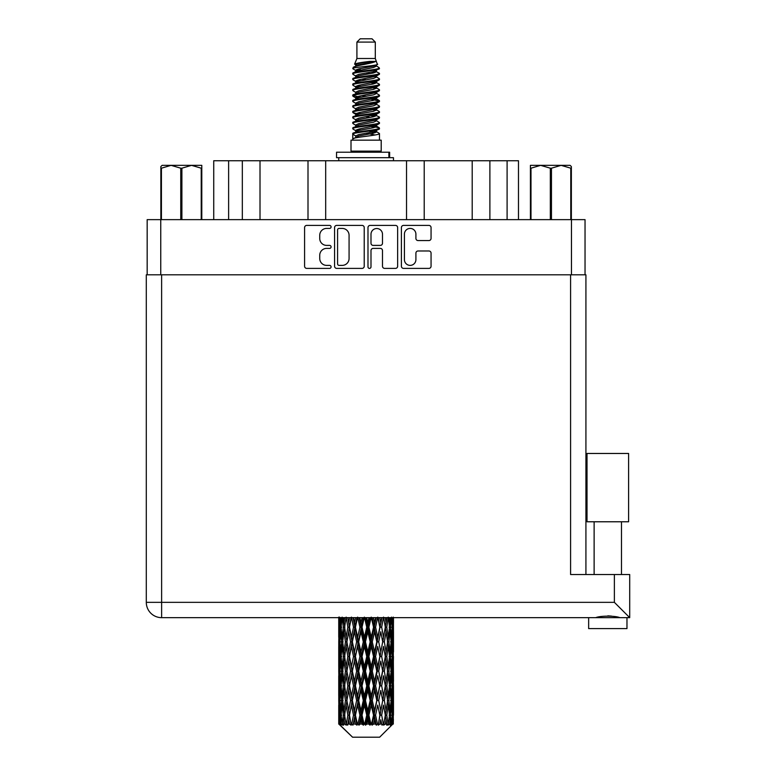 <?xml version="1.0" encoding="UTF-8"?>
<svg xmlns="http://www.w3.org/2000/svg" width="776" height="776" viewBox="0 0 776 776"><rect width="100%" height="100%" fill="white"/><g stroke="black" fill="none" stroke-linecap="round" stroke-linejoin="round"><path stroke-width="1.16" d="M404.412 259.63A5.752 5.752 0 0 0 410.165 265.382A5.752 5.752 0 0 0 415.907 259.63L415.907 253.131A2.153 2.153 0 0 1 418.06 250.978L428.915 250.978A2.153 2.153 0 0 1 431.058 253.131L431.058 266.236A2.153 2.153 0 0 1 428.915 268.389L403.549 268.389A2.153 2.153 0 0 1 401.405 266.236L401.405 227.552A2.153 2.153 0 0 1 403.549 225.409L428.915 225.409A2.153 2.153 0 0 1 431.058 227.552L431.058 238.407A2.153 2.153 0 0 1 428.915 240.56L418.06 240.56A2.153 2.153 0 0 1 415.907 238.407L415.907 234.168A5.752 5.752 0 0 0 410.165 228.416A5.752 5.752 0 0 0 404.412 234.168L404.412 259.63M369.492 268.389A1.504 1.504 0 0 0 370.996 266.886L370.996 250.551A2.153 2.153 0 0 1 373.149 248.398L380.347 248.398A2.153 2.153 0 0 1 382.49 250.551L382.49 266.236A2.153 2.153 0 0 0 384.644 268.389L395.498 268.389A2.153 2.153 0 0 0 397.642 266.236L397.642 227.552A2.153 2.153 0 0 0 395.498 225.409L370.133 225.409A2.153 2.153 0 0 0 367.989 227.552L367.989 266.886A1.504 1.504 0 0 0 369.492 268.389M364.225 266.236L364.225 227.552A2.153 2.153 0 0 0 362.082 225.409L336.716 225.409A2.153 2.153 0 0 0 334.572 227.552L334.572 266.236A2.153 2.153 0 0 0 336.716 268.389L362.082 268.389A2.153 2.153 0 0 0 364.225 266.236M147.168 274.811L147.168 219.637L585.036 219.637L585.036 274.811M326.618 228.416L329.577 228.416A1.504 1.504 0 0 0 331.08 226.912A1.504 1.504 0 0 0 329.577 225.409L306.743 225.409A2.153 2.153 0 0 0 304.59 227.552L304.59 266.236A2.153 2.153 0 0 0 306.743 268.389L329.577 268.389A1.504 1.504 0 0 0 331.08 266.886A1.504 1.504 0 0 0 329.577 265.382L326.618 265.382A6.877 6.877 0 0 1 319.741 258.505L319.741 255.275A6.877 6.877 0 0 1 326.618 248.398L329.577 248.398A1.504 1.504 0 0 0 331.08 246.894A1.504 1.504 0 0 0 329.577 245.391L326.618 245.391A6.877 6.877 0 0 1 319.741 238.513L319.741 235.293A6.877 6.877 0 0 1 326.618 228.416M228.619 219.637L228.619 160.748L518.484 160.748L518.484 219.637M242.325 219.637L242.325 160.748M213.73 219.637L213.73 160.748L228.619 160.748M489.889 219.637L489.889 160.748M472.206 219.637L472.206 160.748M424.21 219.637L424.21 160.748M406.527 219.637L406.527 160.748M325.687 219.637L325.687 160.748M308.004 219.637L308.004 160.748M260.009 219.637L260.009 160.748M339.083 228.416A1.504 1.504 0 0 0 337.579 229.919L337.579 263.869A1.504 1.504 0 0 0 339.083 265.382L342.197 265.382A6.877 6.877 0 0 0 349.074 258.505L349.074 235.293A6.877 6.877 0 0 0 342.197 228.416L339.083 228.416M382.49 234.274A5.752 5.752 0 0 0 376.748 228.522A5.752 5.752 0 0 0 370.996 234.274L370.996 243.247A2.153 2.153 0 0 0 373.149 245.391L380.347 245.391A2.153 2.153 0 0 0 382.49 243.247L382.49 234.274M356.911 42.088L375.303 42.088L372.014 38.8L360.2 38.8L356.911 42.088L356.911 58.501L354.584 64.127L356.504 65.465M375.303 42.088L375.303 58.501L356.911 58.501M381.21 140.165L351.004 140.165L351.004 151.116L381.21 151.116L381.21 140.165M354.613 151.116L354.613 152.212M377.602 151.116L377.602 152.212M375.632 61.391L358.755 64.786L353.128 67.648C352.964 65.766 371.995 63.729 375.632 61.391L369.91 61.391C361.461 62.352 356.349 63.263 354.584 64.127M353.128 67.648L353.09 68.928L356.504 70.946M375.303 58.501L377.398 64.486L373.46 66.154L358.755 68.889L355.718 70.257L356.145 70.752M377.631 64.127C378.766 65.718 352.285 67.172 352.75 68.55M379.086 67.648L379.464 68.55L378.445 68.55L379.086 67.648L376.069 65.659L376.496 66.154L373.46 67.522L356.145 71.13L352.75 73.332L353.09 74.409L356.145 76.232M373.469 126.352L379.464 128.069C380.288 129.893 351.926 131.716 352.75 133.54L352.75 134.229L355.718 135.936L355.718 137.061M375.71 125.673L376.496 126.362L373.46 127.73L358.755 130.465L352.75 133.54M379.464 128.069L379.125 129.136L373.46 131.833L358.755 134.568L355.718 135.936M379.464 128.758C380.288 130.581 351.926 132.405 352.75 134.229L352.75 140.165M379.464 133.54C380.288 135.364 351.926 137.197 352.75 139.02L358.755 135.936L373.46 133.2L376.496 131.833L376.069 131.338L379.464 133.54L379.464 140.165M378.445 68.55C373.799 70.141 351.935 71.741 352.75 73.332M352.75 74.021C351.926 72.197 380.288 70.373 379.464 68.55L373.46 71.625L358.755 74.36L355.718 75.728L355.718 77.096M373.469 70.257L379.464 73.332C380.288 75.156 351.926 76.989 352.75 78.812L353.09 79.879L356.504 81.887M376.069 71.13L376.496 71.625L373.46 72.992L358.755 75.728L352.75 78.812M379.464 73.332L379.125 74.409L376.069 76.232L358.755 79.831L355.718 81.208L356.145 81.703M379.464 74.021C380.288 75.844 351.926 77.668 352.75 79.492M376.069 76.601L379.464 78.812C380.288 80.636 351.926 82.46 352.75 84.283L353.09 85.35L356.504 87.358M376.496 75.728L376.496 77.096L373.46 78.463L358.755 81.208L352.75 84.283M379.464 78.812L379.125 79.879L376.069 81.703L358.755 85.311L355.718 86.679L356.145 87.174M379.464 79.492C380.288 81.315 351.926 83.139 352.75 84.962M376.496 81.208L376.496 82.576L379.464 84.283C380.288 86.107 351.926 87.931 352.75 89.754L353.09 90.821L356.145 92.645M376.496 82.576L373.46 83.944L358.755 86.679L352.75 89.754M379.464 84.283L379.125 85.35L376.069 87.174L358.755 90.782L355.718 92.15L355.718 93.518M379.464 84.962C380.288 86.786 351.926 88.619 352.75 90.443M375.71 87.358L379.464 89.754C380.288 91.578 351.926 93.401 352.75 95.225L353.09 96.302L356.504 98.309M376.069 87.552L376.496 88.047L373.46 89.415L358.755 92.15L352.75 95.225M379.464 89.754L379.125 90.821L376.069 92.645L358.755 96.253L355.718 97.621L356.145 98.125M379.464 90.443C380.288 92.266 351.926 94.09 352.75 95.914M376.069 93.023L379.464 95.225C380.288 97.048 351.926 98.882 352.75 100.705L353.09 101.772L356.504 103.78M376.496 92.15L376.496 93.518L373.46 94.885L358.755 97.621L352.75 100.705M379.464 95.225L379.125 96.302L376.069 98.125L358.755 101.734L355.718 103.101L356.145 103.596M379.464 95.914C380.288 97.737 351.926 99.561 352.75 101.384M375.71 98.309L379.464 100.705C380.288 102.529 351.926 104.353 352.75 106.176L353.09 107.243L356.145 109.067M376.069 98.494L376.496 98.988L373.46 100.356L358.755 103.101L352.75 106.176M379.464 100.705L379.125 101.772L376.069 103.596L358.755 107.204L355.718 108.572L355.718 109.94M379.464 101.384C380.288 103.208 351.926 105.032 352.75 106.865M376.069 103.965L379.464 106.176C380.288 108 351.926 109.823 352.75 111.647L353.09 112.714L358.745 114.043M376.496 103.101L376.496 104.469L373.46 105.837L358.755 108.572L352.75 111.647M379.464 106.176L379.125 107.243L376.069 109.067L358.755 112.675L355.718 114.043L356.504 114.732M379.464 106.865C380.288 108.688 351.926 110.512 352.75 112.336M375.71 109.251L379.464 111.647C380.288 113.471 351.926 115.294 352.75 117.118L353.09 118.194L356.145 120.018M376.069 109.445L376.496 109.94L373.46 111.307L358.755 114.043L352.75 117.118M379.464 111.647L379.125 112.714L376.069 114.538L358.755 118.146L355.718 119.514L355.718 120.881M379.464 112.336C380.288 114.159 351.926 115.983 352.75 117.806M373.469 114.043L379.464 117.118C380.288 118.951 351.926 120.775 352.75 122.598L353.09 123.665L356.145 125.489M376.069 114.916L376.496 115.411L373.46 116.778L358.755 119.514L352.75 122.598M379.464 117.118L379.125 118.194L376.069 120.018L358.755 123.626L355.718 124.994L355.718 126.362M379.464 117.806C380.288 119.63 351.926 121.454 352.75 123.277M376.069 120.387L379.464 122.598C380.288 124.422 351.926 126.246 352.75 128.069L353.09 129.136L356.504 131.144M376.496 119.514L376.496 120.881L373.46 122.249L358.755 124.994L352.75 128.069M379.464 122.598L379.125 123.665L376.069 125.489L358.755 129.097L355.718 130.465L356.145 130.96M379.464 123.277C380.288 125.101 351.926 126.934 352.75 128.758M357.173 69.316L360.627 69.859M356.068 69.801L358.745 70.257M371.578 72.022L375.041 72.566M357.173 80.267L360.627 80.811M373.469 82.566L376.147 83.022M356.068 80.752L358.745 81.208M371.578 82.964L375.041 83.507M357.173 85.738L360.627 86.281M373.469 88.047L376.147 88.493M356.068 86.223L358.745 86.679M353.022 95.574L360.627 97.233M373.469 98.988L376.147 99.444M356.068 97.175L358.745 97.63M371.578 99.386L379.192 101.045M373.469 109.94L376.147 110.386M357.173 113.102L360.627 113.645M373.469 115.411L376.147 115.867M371.578 115.808L375.041 116.352M371.578 126.75L375.041 127.293M357.173 129.524L360.627 130.067M368.765 131.144L376.147 132.279M356.068 130.009L358.745 130.465M371.578 132.23L375.041 132.774M393.393 719.459L393.219 724.066L392.86 715.191L393.257 705.112L393.296 724.066M393.471 690.446L393.471 710.622L393.451 685.868L393.257 695.936L392.86 685.868L393.257 675.77L393.451 685.868M393.451 656.525L393.257 666.613L392.86 656.525L393.257 646.427L393.471 681.279L393.374 671.182L392.171 671.182M393.471 631.761L393.471 651.937L393.451 627.183L393.257 637.28L392.86 627.183L393.257 617.104L393.451 627.183L393.451 617.657M393.471 617.657L393.471 622.604M379.648 737.2L392.85 724.066L379.648 737.2L352.566 737.2L338.85 724.066L338.957 719.769L339.093 724.066L340.421 725.162L339.529 724.066L339.112 715.191L339.597 705.112L340.286 715.191L339.529 724.066M347.852 656.525L346.154 666.613L344.612 656.525L346.154 646.427L347.852 656.525L349.365 656.525L348.666 661.113L350.548 671.182L348.666 681.279L346.911 671.182L349.365 656.525L346.911 641.859L348.666 631.761L350.548 641.859L348.666 651.937L347.532 645.525M347.852 685.868L346.154 695.936L344.612 685.868L346.154 675.77L347.852 685.868L349.365 685.868L347.532 696.858L348.666 690.446L350.548 700.524L348.666 710.622L346.911 700.524L349.365 685.868L347.532 674.848M338.743 617.104L338.821 637.591M339.122 617.657L338.957 622.604L338.831 617.657M339.248 623.797L338.957 622.604M338.84 627.183L340.043 627.183M338.763 641.859L338.957 631.761L339.355 641.859L338.957 651.937L338.763 641.859L338.763 671.182L338.957 661.113L339.355 671.182L338.957 681.279L338.763 671.182M339.112 627.183L339.597 617.104L340.286 627.183L339.597 637.28L339.112 627.183M341.11 617.657L340.664 622.604L340.257 617.657M341.265 625.243L340.664 622.604M340.286 627.183L341.683 627.183M340.072 639.24L339.597 637.28M339.248 630.558L338.957 631.761M339.355 641.859L340.664 641.859M338.84 656.525L340.043 656.525M339.248 653.14L338.957 651.937M339.112 656.525L339.597 646.427L340.286 656.525L339.597 666.613L339.112 656.525M339.888 641.859L340.664 631.761L341.624 641.859L340.664 651.937L339.888 641.859M341.081 627.183L342.129 617.104L343.351 627.183L342.129 637.28L341.081 627.183M344.67 617.657L343.972 622.604L343.302 617.657M343.351 627.183L344.854 627.183L343.962 622.604M342.817 640.549L342.129 637.28M341.265 629.113L340.664 631.761M341.624 641.859L343.089 641.859M341.265 654.585L340.664 651.937M340.072 644.478L339.597 646.427M340.286 656.525L341.683 656.525M339.248 659.91L338.957 661.113M339.355 671.182L340.664 671.182M340.072 668.572L339.597 666.613M338.821 675.45L338.763 700.524L338.957 690.446L339.355 700.524L338.957 710.622L338.763 700.524M338.84 685.868L340.043 685.868M339.248 682.482L338.957 681.279M339.888 671.182L340.664 661.113L341.624 671.182L340.664 681.279L339.888 671.182M341.081 656.525L342.129 646.427L343.351 656.525L342.129 666.613L341.081 656.525M342.662 641.859L343.962 631.761L345.436 641.859L343.962 651.937L342.662 641.859M344.612 627.183L346.154 617.104L347.852 627.183L346.154 637.28L344.612 627.183M349.569 617.657L348.666 622.604L347.784 617.657M347.852 627.183L349.365 627.183L347.764 617.657M349.501 627.183L351.441 617.104L353.487 627.183L351.441 637.28L348.666 622.604M345.436 641.859L346.959 641.859L346.154 637.28M344.854 627.183L343.962 631.761M343.351 656.525L344.854 656.525L343.962 651.937M342.817 643.168L342.129 646.427M342.817 669.872L342.129 666.613M341.265 658.465L340.664 661.113M341.624 671.182L343.089 671.182M339.112 685.868L339.597 675.77L340.286 685.868L339.597 695.936L339.112 685.868M340.072 673.801L339.597 675.77M340.286 685.868L341.683 685.868M341.265 683.928L340.664 681.279M339.248 689.243L338.957 690.446M339.355 700.524L340.664 700.524M340.072 697.905L339.597 695.936M338.821 704.802L338.85 724.066M338.84 715.191L340.043 715.191M339.248 711.825L338.957 710.622M341.081 685.868L342.129 675.77L343.351 685.868L342.129 695.936L341.081 685.868M342.662 671.182L343.962 661.113L345.436 671.182L343.962 681.279L342.662 671.182M355.515 617.657L354.457 622.604L353.42 617.657M353.487 627.183L354.923 627.183L353.022 617.657M355.437 627.183L357.649 617.104L359.928 627.183L357.649 637.28L355.437 627.183L354.923 627.183L354.457 622.604M350.548 641.859L352.032 641.859L349.365 627.183L348.666 631.761M352.362 641.859L354.457 631.761L356.64 641.859L354.457 651.937L351.441 637.28M349.501 656.525L348.666 651.937L349.365 656.525L352.032 641.859L351.441 646.427L353.487 656.525L351.441 666.613L349.501 656.525L351.441 646.427M346.959 641.859L346.154 646.427M345.436 671.182L346.959 671.182L346.154 666.613M344.854 656.525L343.962 661.113M343.351 685.868L344.854 685.868L343.962 681.279M342.817 672.501L342.129 675.77M339.888 700.524L340.664 690.446L341.624 700.524L340.664 710.622L339.888 700.524M341.265 687.808L340.664 690.446M341.624 700.524L343.089 700.524M342.817 699.215L342.129 695.936M340.072 703.143L339.597 705.112M340.286 715.191L341.683 715.191M341.265 713.26L340.664 710.622M392.268 724.066L393.219 724.066M339.248 718.576L338.957 719.769M342.662 700.524L343.962 690.446L345.436 700.524L343.962 710.622L342.662 700.524M362.12 617.657L360.976 622.604L359.841 617.657M339.675 724.066L340.945 725.162L340.305 724.066L340.664 719.769L341.052 724.066L342.594 725.162L341.081 715.191L342.129 705.112L343.351 715.191L342.264 724.066L343.613 725.162L343.962 719.769L344.573 724.066L346.241 725.162L344.612 715.191L346.154 705.112L347.852 715.191L346.358 724.066L347.696 725.162L348.666 719.769L349.452 724.066L351.15 725.162L349.501 715.191L351.441 705.112L353.487 715.191L351.683 724.066L352.935 725.162L354.457 719.769L355.369 724.066L356.989 725.162L357.377 724.066L355.437 715.191L357.649 705.112L359.928 715.191L357.92 724.066L358.997 725.162L359.996 724.066L360.976 719.769L361.965 724.066L363.401 725.162L364.099 724.066L362.033 715.191L364.39 705.112L366.747 715.191L364.671 724.066L365.515 725.162L366.825 724.066L367.824 719.769L368.823 724.066L369.987 725.162L370.957 724.066L368.891 715.191L371.238 705.112L373.537 715.191L371.52 724.066L372.063 725.162L373.605 724.066L374.565 719.769L375.516 724.066L376.321 725.162L377.495 724.066L375.574 715.191L377.757 705.112L379.852 715.191L378.242 725.162L379.91 724.066L380.774 719.769L382.025 725.162L383.334 724.066L381.666 715.191L383.548 705.112L385.303 715.191L383.654 725.162L385.352 724.066L386.06 719.769L386.72 725.162L388.078 724.066L386.778 715.191L388.243 705.112L389.552 715.191L387.971 725.162L389.591 724.066L390.085 719.769L390.124 725.162L391.444 724.066L390.59 715.191L391.55 705.112L392.326 715.191L391.657 724.066L390.9 725.162L392.346 724.066L392.617 719.769L392.85 724.066L392.346 724.066M339.093 724.066L352.566 737.2M390.561 724.066L389.591 724.066M386.729 724.066L385.352 724.066M381.608 724.066L379.91 724.066M378.019 724.066L377.495 724.066M375.516 724.066L373.605 724.066M371.52 724.066L370.957 724.066M368.823 724.066L366.825 724.066M364.671 724.066L364.099 724.066M361.965 724.066L359.996 724.066M357.92 724.066L357.377 724.066M355.369 724.066L353.555 724.066M351.683 724.066L351.198 724.066M349.452 724.066L347.9 724.066M344.573 724.066L343.39 724.066M341.052 724.066L340.305 724.066M359.928 627.183L361.18 627.183L359.094 617.657M362.033 627.183L364.39 617.104L366.747 627.183L364.39 637.28L362.033 627.183L361.18 627.183L360.976 622.604M356.64 641.859L357.988 641.859L354.923 627.183L354.457 631.761M358.677 641.859L360.976 631.761L363.313 641.859L360.976 651.937L358.677 641.859L357.988 641.859L357.649 637.28M353.487 656.525L354.923 656.525L352.032 641.859L356.892 617.657M355.437 656.525L357.649 646.427L359.928 656.525L357.649 666.613L355.437 656.525L354.923 656.525L354.457 651.937M350.548 671.182L352.032 671.182L349.365 656.525L347.532 667.525M352.362 671.182L354.457 661.113L356.64 671.182L354.457 681.279L351.441 666.613M349.501 685.868L351.441 675.77L353.487 685.868L351.441 695.936L348.666 681.279M346.959 671.182L346.154 675.77M345.436 700.524L346.959 700.524L346.154 695.936M344.854 685.868L343.962 690.446M342.817 701.843L342.129 705.112M343.351 715.191L344.854 715.191L343.962 710.622M341.265 717.131L340.664 719.769M368.978 617.657L367.824 622.604L366.67 617.657M366.747 627.183L367.756 627.183L365.612 617.657M368.891 627.183L371.238 617.104L373.537 627.183L371.238 637.28L368.891 627.183L367.756 627.183L367.824 622.604M363.313 641.859L364.458 641.859L361.18 627.183L360.976 631.761M365.457 641.859L367.824 631.761L370.171 641.859L367.824 651.937L365.457 641.859L364.458 641.859L364.39 637.28M359.928 656.525L361.18 656.525L357.988 641.859L357.649 646.427M362.033 656.525L364.39 646.427L366.747 656.525L364.39 666.613L362.033 656.525L361.18 656.525L360.976 651.937M356.64 671.182L357.988 671.182L354.923 656.525L354.457 661.113M358.677 671.182L360.976 661.113L363.313 671.182L360.976 681.279L358.677 671.182L357.988 671.182L357.649 666.613M353.487 685.868L354.923 685.868L352.032 671.182L351.441 675.77M355.437 685.868L357.649 675.77L359.928 685.868L357.649 695.936L355.437 685.868L354.923 685.868L354.457 681.279M350.548 700.524L352.032 700.524L349.365 685.868L363.304 617.657M352.362 700.524L354.457 690.446L356.64 700.524L354.457 710.622L351.441 695.936M347.852 715.191L349.365 715.191L347.532 704.201M349.501 715.191L348.666 710.622M346.959 700.524L346.154 705.112M344.854 715.191L343.962 719.769M375.662 617.657L374.565 622.604L373.45 617.657M373.537 627.183L374.226 627.183L372.16 617.657M375.574 627.183L377.757 617.104L379.852 627.183L377.757 637.28L375.574 627.183L374.226 627.183L374.565 622.604M370.171 641.859L371.025 641.859L367.756 627.183L367.824 631.761M372.286 641.859L374.565 631.761L376.777 641.859L374.565 651.937L372.286 641.859L371.025 641.859L371.238 637.28M366.747 656.525L367.756 656.525L364.458 641.859L364.39 646.427M368.891 656.525L371.238 646.427L373.537 656.525L371.238 666.613L368.891 656.525L367.756 656.525L367.824 651.937M363.313 671.182L364.458 671.182L361.18 656.525L360.976 661.113M365.457 671.182L367.824 661.113L370.171 671.182L367.824 681.279L365.457 671.182L364.458 671.182L364.39 666.613M359.928 685.868L361.18 685.868L357.988 671.182L357.649 675.77M362.033 685.868L364.39 675.77L366.747 685.868L364.39 695.936L362.033 685.868L361.18 685.868L360.976 681.279M356.64 700.524L357.988 700.524L354.923 685.868L354.457 690.446M358.677 700.524L360.976 690.446L363.313 700.524L360.976 710.622L358.677 700.524L357.988 700.524L357.649 695.936M353.487 715.191L354.923 715.191L352.032 700.524L351.441 705.112M355.437 715.191L354.923 715.191L354.457 710.622M351.15 725.162L349.365 715.191L348.666 719.769M381.734 617.657L380.774 622.604L379.774 617.657M379.852 627.183L378.329 617.657M383.732 617.657L385.303 627.183L383.548 637.28L381.666 627.183L380.182 627.183L380.774 622.604M376.777 641.859L377.291 641.859L374.226 627.183L374.565 631.761M378.717 641.859L380.774 631.761L382.714 641.859L380.774 651.937L378.717 641.859L377.291 641.859L377.757 637.28M373.537 656.525L374.226 656.525L371.025 641.859L371.238 646.427M375.574 656.525L377.757 646.427L379.852 656.525L377.757 666.613L375.574 656.525L374.226 656.525L374.565 651.937M370.171 671.182L371.025 671.182L367.756 656.525L367.824 661.113M372.286 671.182L374.565 661.113L376.777 671.182L374.565 681.279L372.286 671.182L371.025 671.182L371.238 666.613M366.747 685.868L367.756 685.868L364.458 671.182L364.39 675.77M368.891 685.868L371.238 675.77L373.537 685.868L371.238 695.936L368.891 685.868L367.756 685.868L367.824 681.279M363.313 700.524L364.458 700.524L361.18 685.868L360.976 690.446M365.457 700.524L367.824 690.446L370.171 700.524L367.824 710.622L365.457 700.524L364.458 700.524L364.39 695.936M359.928 715.191L361.18 715.191L357.988 700.524L357.649 705.112M362.033 715.191L361.18 715.191L360.976 710.622M356.989 725.162L354.923 715.191L354.457 719.769M381.666 627.183L383.548 617.104M386.836 617.657L386.06 622.604L385.245 617.657M386.778 627.183L388.243 617.104L389.552 627.183L388.243 637.28L386.778 627.183L385.255 627.183L386.06 622.604M382.714 641.859L380.774 631.761M384.363 641.859L386.06 631.761L387.602 641.859L386.06 651.937L384.363 641.859L382.849 641.859L383.548 637.28M379.852 656.525L377.757 646.427M381.666 656.525L383.548 646.427L385.303 656.525L383.548 666.613L381.666 656.525L380.182 656.525L380.774 651.937M376.777 671.182L377.291 671.182L374.226 656.525L374.565 661.113M378.717 671.182L380.774 661.113L382.714 671.182L380.774 681.279L378.717 671.182L377.291 671.182L377.757 666.613M373.537 685.868L374.226 685.868L371.025 671.182L371.238 675.77M375.574 685.868L377.757 675.77L379.852 685.868L377.757 695.936L375.574 685.868L374.226 685.868L374.565 681.279M370.171 700.524L371.025 700.524L367.756 685.868L367.824 690.446M372.286 700.524L374.565 690.446L376.777 700.524L374.565 710.622L372.286 700.524L371.025 700.524L371.238 695.936M366.747 715.191L367.756 715.191L364.458 700.524L364.39 705.112M368.891 715.191L367.756 715.191L367.824 710.622M363.401 725.162L361.18 715.191L360.976 719.769M390.629 617.657L390.085 622.604L389.503 617.657M389.397 625.863L390.085 622.604M388.863 641.859L390.085 631.761L391.133 641.859L390.085 651.937L388.863 641.859L387.36 641.859L388.243 637.28M385.255 627.183L386.06 631.761M384.683 652.849L383.548 646.427M386.778 656.525L388.243 646.427L389.552 656.525L388.243 666.613L386.778 656.525L385.255 656.525L386.06 651.937M382.714 671.182L380.774 661.113M384.363 671.182L386.06 661.113L387.602 671.182L386.06 681.279L384.363 671.182L382.849 671.182L383.548 666.613M379.852 685.868L377.757 675.77M381.666 685.868L383.548 675.77L385.303 685.868L383.548 695.936L381.666 685.868L380.182 685.868L380.774 681.279M376.777 700.524L377.291 700.524L374.226 685.868L374.565 690.446M378.717 700.524L380.774 690.446L382.714 700.524L380.774 710.622L378.717 700.524L377.291 700.524L377.757 695.936M373.537 715.191L374.226 715.191L371.025 700.524L371.238 705.112M375.574 715.191L374.226 715.191L374.565 710.622M369.987 725.162L367.756 715.191L367.824 719.769M390.59 627.183L391.55 617.104L392.326 627.183L391.55 637.28L390.59 627.183L389.125 627.183M392.879 617.657L392.617 622.604L392.297 617.657M392.142 624.564L392.617 622.604M390.949 639.919L391.55 637.28M389.397 628.492L390.085 631.761M389.397 655.206L390.085 651.937M387.36 641.859L388.243 646.427M388.863 671.182L390.085 661.113L391.133 671.182L390.085 681.279L388.863 671.182L387.36 671.182L388.243 666.613M385.255 656.525L386.06 661.113M384.683 682.201L383.548 675.77M386.778 685.868L388.243 675.77L389.552 685.868L388.243 695.936L386.778 685.868L385.255 685.868L386.06 681.279M382.714 700.524L380.774 690.446M384.363 700.524L386.06 690.446L387.602 700.524L386.06 710.622L384.363 700.524L382.849 700.524L383.548 695.936M379.852 715.191L377.757 705.112M381.666 715.191L380.182 715.191L380.774 710.622M376.321 725.162L374.226 715.191L374.565 719.769M390.59 656.525L391.55 646.427L392.326 656.525L391.55 666.613L390.59 656.525L389.125 656.525M391.928 641.859L392.617 631.761L392.617 651.937L391.928 641.859L390.532 641.859M392.86 627.183L391.55 627.183M392.957 638.483L393.257 637.28M392.142 629.802L392.617 631.761M392.142 653.896L392.617 651.937M390.949 643.799L391.55 646.427M390.949 669.252L391.55 666.613M389.397 657.835L390.085 661.113M389.397 684.558L390.085 681.279M387.36 671.182L388.243 675.77M388.863 700.524L390.085 690.446L391.133 700.524L390.085 710.622L388.863 700.524L387.36 700.524L388.243 695.936M385.255 685.868L386.06 690.446M384.683 711.534L383.548 705.112M386.778 715.191L385.255 715.191L386.06 710.622M382.025 725.162L380.774 719.769M390.59 685.868L391.55 675.77L392.326 685.868L391.55 695.936L390.59 685.868L389.125 685.868M391.928 671.182L392.617 661.113L392.617 681.279L391.928 671.182L390.532 671.182M393.374 641.859L392.171 641.859M392.957 645.234L393.257 646.427M392.86 656.525L391.55 656.525M392.957 667.816L393.257 666.613M392.142 659.144L392.617 661.113M392.142 683.249L392.617 681.279M390.949 673.122L391.55 675.77M390.949 698.584L391.55 695.936M389.397 687.177L390.085 690.446M389.397 713.881L390.085 710.622M387.36 700.524L388.243 705.112M385.255 715.191L386.06 719.769M391.928 700.524L392.617 690.446L392.617 710.622L391.928 700.524L390.532 700.524M392.957 674.567L393.257 675.77M392.86 685.868L391.55 685.868M392.957 697.139L393.257 695.936M392.142 688.487L392.617 690.446M392.142 712.581L392.617 710.622M390.949 702.464L391.55 705.112M390.59 715.191L389.125 715.191M389.397 716.5L390.085 719.769M393.374 700.524L392.171 700.524M393.451 715.191L393.471 710.622M392.957 703.91L393.257 705.112M392.86 715.191L391.55 715.191M392.142 717.81L392.617 719.769M369.91 61.391L358.755 63.419L355.718 64.786L356.145 65.281M376.147 113.597L376.069 114.538M366.107 133.2L375.041 134.995M362.13 79.152L366.107 79.831M356.145 131.338L355.718 131.833L355.718 130.465M366.107 72.992L370.084 73.681M376.147 97.175L376.496 98.988M366.107 116.778L370.084 117.467M362.13 95.574L366.107 96.253M356.145 114.916L355.718 115.411L355.718 114.043M373.469 130.465L376.069 131.338M383.654 725.162L384.683 718.857M378.242 725.162L384.683 689.534M372.063 725.162L384.683 660.192M365.515 725.162L377.291 671.182L384.683 630.849M358.997 725.162L374.226 656.525L381.947 617.657M352.935 725.162L376.234 617.657M347.696 725.162L354.923 685.868L369.89 617.657M347.532 638.192L351.062 617.657M336.551 157.683L336.551 152.212L389.639 152.212L389.639 157.683L336.551 157.683M393.471 160.748L393.471 157.683L389.639 157.683M338.743 157.683L338.743 160.748M162.136 165.346L160.855 166.549L160.855 168.188L160.855 166.549L162.136 165.346L171.089 165.346L161.427 168.188L161.427 219.637M160.855 219.637L160.855 168.188L161.427 168.188M201.226 219.637L201.226 168.188L191.565 165.346L201.799 165.346L201.799 219.637M201.226 168.188L201.799 168.188M180.76 219.637L180.76 168.188L171.089 165.346L191.565 165.346L181.894 168.188L181.894 219.637M180.76 168.188L181.894 168.188M171.089 165.346L192.273 165.346M571.359 166.549L570.079 165.346L571.359 166.549L571.359 219.637M570.787 219.637L570.787 168.188L561.126 165.346L570.079 165.346M570.787 168.188L571.359 168.188M550.32 219.637L550.32 168.188L540.649 165.346L561.126 165.346L551.455 168.188L551.455 219.637M550.32 168.188L551.455 168.188M530.415 219.637L530.415 165.346L540.649 165.346L530.988 168.188L530.988 219.637M530.415 168.188L530.988 168.188M537.749 165.346L540.649 165.346M561.126 165.346L561.931 165.346M607.812 521.773L587.015 521.773L587.015 453.465L628.608 453.465L628.608 521.773L607.812 521.773M597.947 617.356L600.779 616.726M626.969 617.657L626.969 628.608L588.654 628.608L588.654 617.657M161.621 274.811L161.621 602.341L614.379 602.341L614.379 574.531L629.705 574.531L629.705 617.657L161.621 617.657A15.326 15.326 0 0 1 146.295 602.341L146.295 274.811L585.919 274.811L585.919 307.655M585.919 274.811L585.919 574.531M614.379 574.531L570.593 574.531L570.593 274.811M607.812 615.853L611.498 616.115M617.677 617.356L619.869 617.657C615.378 615.669 600.275 615.659 595.745 617.657M614.379 602.341L629.705 617.657M587.015 521.773L587.015 466.599M571.466 219.637L571.466 274.811M160.748 219.637L160.748 274.811M507.097 219.637L507.097 160.748M388.883 157.683L388.883 152.212M161.621 617.657L161.621 602.341L146.295 602.341M338.743 617.657L338.743 637.28M338.743 646.427L338.743 666.613M338.743 675.77L338.743 695.936M338.743 705.112L338.743 724.066M355.718 64.786L355.718 66.154M376.496 70.257L376.496 71.625M355.718 86.679L355.718 88.047M355.718 97.621L355.718 98.988M376.496 114.043L376.496 115.411M376.496 124.994L376.496 126.362M376.069 125.858L379.125 127.681M353.09 112.714L356.145 114.538M376.496 64.786L376.496 66.154M355.718 70.257L355.718 71.625M355.718 81.208L355.718 82.576M376.496 86.679L376.496 88.047M355.718 103.101L355.718 104.469M376.496 108.572L376.496 109.94M376.496 130.465L376.496 131.833M621.489 521.773L621.489 574.531M594.125 521.773L594.125 574.531"/></g></svg>
